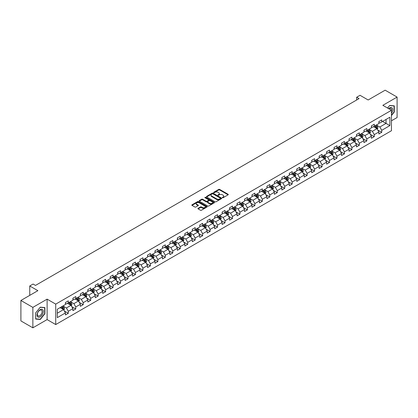 <?xml version="1.0" encoding="UTF-8"?>
<svg xmlns="http://www.w3.org/2000/svg" width="418" height="418" viewBox="0 0 418 418"><rect width="100%" height="100%" fill="white"/><g stroke="black" fill="none" stroke-linecap="round" stroke-linejoin="round"><path stroke-width="0.63" d="M222.454 197.714A0.465 0.266 0 0 0 223.113 197.714L228.103 194.83A0.664 0.381 0 0 0 228.296 194.558A0.664 0.381 0 0 0 228.103 194.286L219.649 189.411A0.664 0.381 0 0 0 218.713 189.411L213.723 192.29A0.465 0.266 0 0 0 214.382 192.667L215.024 192.296A2.127 1.228 0 0 1 218.029 192.296L218.734 192.703A2.127 1.228 0 0 1 219.356 193.571A2.127 1.228 0 0 1 218.734 194.438L218.091 194.809A0.465 0.266 0 0 0 218.745 195.19L219.393 194.819A2.127 1.228 0 0 1 222.397 194.819L223.102 195.222A2.127 1.228 0 0 1 223.724 196.094A2.127 1.228 0 0 1 223.102 196.962L222.454 197.333A0.465 0.266 0 0 0 222.454 197.714L222.454 197.333M198.095 208.331A0.664 0.381 0 0 0 197.902 208.603A0.664 0.381 0 0 0 198.095 208.875L200.468 210.244A0.664 0.381 0 0 0 201.408 210.244L206.947 207.046A0.664 0.381 0 0 0 207.145 206.774A0.664 0.381 0 0 0 206.947 206.502L198.498 201.622A0.664 0.381 0 0 0 197.557 201.622L192.019 204.82A0.664 0.381 0 0 0 191.82 205.092A0.664 0.381 0 0 0 192.019 205.363L194.882 207.02A0.664 0.381 0 0 0 195.823 207.02L198.189 205.646A0.664 0.381 0 0 0 198.388 205.379A0.664 0.381 0 0 0 198.189 205.107L196.768 204.287A1.776 1.024 0 0 1 196.251 203.561A1.776 1.024 0 0 1 197.348 202.615A1.776 1.024 0 0 1 199.281 202.834L204.846 206.048A1.776 1.024 0 0 1 205.369 206.774A1.776 1.024 0 0 1 204.271 207.72A1.776 1.024 0 0 1 202.333 207.5L201.408 206.962A0.664 0.381 0 0 0 200.468 206.962L198.095 208.331L198.095 208.875L200.468 207.516L200.468 206.962M391.457 120.786L397.1 117.526L397.1 97.086L385.14 90.183L368.159 99.986L360.023 95.294L356.674 97.227L359.067 98.606L35.488 285.421L33.1 284.041L29.751 285.975L29.751 295.364M32.86 307.382L32.86 327.816L47.114 319.587L47.114 299.147L32.86 307.382L20.9 300.474L37.881 290.672L29.751 285.975M47.114 299.147L55.725 304.121L391.457 110.289L391.457 130.729L55.725 324.561L55.725 304.121M397.1 97.086L382.846 105.315L391.457 110.289M215.071 201.81A0.664 0.381 0 0 0 216.012 201.81L221.55 198.613A0.664 0.381 0 0 0 221.749 198.341A0.664 0.381 0 0 0 221.55 198.069L213.102 193.189A0.664 0.381 0 0 0 212.161 193.189L206.617 196.392A0.664 0.381 0 0 0 206.424 196.659A0.664 0.381 0 0 0 206.617 196.93L215.071 201.81M205.186 197.813A0.465 0.266 0 0 1 205.656 197.876L214.241 202.834L208.707 206.027A0.664 0.381 0 0 1 207.772 206.027L199.318 201.147L199.318 200.603A0.664 0.381 0 0 0 199.125 200.875A0.664 0.381 0 0 0 199.318 201.147M199.318 200.603L201.69 199.234A0.664 0.381 0 0 1 202.631 199.234L206.058 201.215A0.664 0.381 0 0 0 206.994 201.215L208.566 200.306A0.664 0.381 0 0 0 208.765 200.034A0.664 0.381 0 0 0 208.566 199.767L204.998 197.704A0.465 0.266 0 0 1 205.656 197.327L214.251 202.286A0.664 0.381 0 0 1 214.444 202.558A0.664 0.381 0 0 1 214.251 202.829L214.251 202.286M32.86 327.816L20.9 320.914L20.9 300.474M64.315 310.982L68.306 313.291L68.306 311.274L72.899 308.62L72.899 310.637L75.773 308.98L75.773 306.964L80.361 304.314L80.361 306.331L83.234 304.675L83.234 302.658L87.827 300.004L87.827 302.021L90.696 300.364L90.696 298.347L95.288 295.698L95.288 297.715L98.157 296.054L98.157 294.037L102.75 291.388L102.75 293.405L105.623 291.748L105.623 289.731L110.216 287.077L110.216 289.094L113.085 287.438L113.085 285.421L117.677 282.772L117.677 284.789L120.546 283.132L120.546 281.115L125.139 278.461L125.139 280.478L128.007 278.822L128.007 276.805L132.6 274.156L132.6 276.167L135.474 274.511L135.474 272.494L140.067 269.845L140.067 271.862L142.935 270.206L142.935 268.189L147.528 265.534L147.528 267.551L150.396 265.895L150.396 263.878L154.989 261.229L154.989 263.246L157.863 261.584L157.863 259.573L162.456 256.918L162.456 258.935L165.324 257.279L165.324 255.262L169.917 252.613L169.917 254.625L172.786 252.968L172.786 250.952L177.378 248.302L177.378 250.319L180.247 248.663L180.247 246.646L184.84 243.992L184.84 246.009L187.713 244.352L187.713 242.335L192.306 239.686L192.306 241.703L195.175 240.042L195.175 238.03L199.767 235.376L199.767 237.393L202.636 235.736L202.636 233.719L207.229 231.065L207.229 233.082L210.102 231.426L210.102 229.409L214.695 226.76L214.695 228.777L217.564 227.12L217.564 225.103L222.157 222.449L222.157 224.466L225.025 222.81L225.025 220.793L229.618 218.144L229.618 220.161L232.486 218.499L232.486 216.487L237.079 213.833L237.079 215.85L239.953 214.194L239.953 212.177L244.546 209.522L244.546 211.539L247.414 209.883L247.414 207.866L252.007 205.217L252.007 207.234L254.875 205.578L254.875 203.561L259.468 200.906L259.468 202.923L262.342 201.267L262.342 199.25L266.93 196.601L266.93 198.613L269.803 196.956L269.803 194.94L274.396 192.29L274.396 194.307L277.265 192.651L277.265 190.634L281.857 187.98L281.857 189.997L284.726 188.34L284.726 186.323L289.319 183.674L289.319 185.691L292.192 184.035L292.192 182.018L296.785 179.364L296.785 181.381L299.654 179.724L299.654 177.707L304.247 175.058L304.247 177.07L307.115 175.414L307.115 173.397L311.708 170.748L311.708 172.765L314.582 171.108L314.582 169.091L319.169 166.437L319.169 168.454L322.043 166.798L322.043 164.781L326.636 162.132L326.636 164.149L329.504 162.487L329.504 160.475L334.097 157.821L334.097 159.838L336.965 158.182L336.965 156.165L341.558 153.516L341.558 155.527L344.432 153.871L344.432 151.854L349.025 149.205L349.025 151.222L351.893 149.566L351.893 147.549L356.486 144.894L356.486 146.911L359.355 145.255L359.355 143.238L363.947 140.589L363.947 142.606L366.816 140.944L366.816 138.933L371.409 136.278L371.409 138.295L374.282 136.639L374.282 134.622L378.875 131.968L378.875 133.985L381.744 132.328L381.744 130.311L389.874 125.619L389.874 117.223L386.049 119.433L386.049 123.409L389.874 125.619M68.306 313.291L65.438 314.947L65.438 312.93L57.303 317.628L57.303 309.231L65.438 304.534L65.438 302.517L68.306 300.861L68.306 302.878L72.899 300.228L72.899 298.212L75.773 296.55L75.773 298.567L80.361 295.918L80.361 293.901L83.234 292.245L83.234 294.262L87.827 291.607L87.827 289.59L90.696 287.934L90.696 289.951L95.288 287.302L95.288 285.285L98.157 283.629L98.157 285.646L102.75 282.991L102.75 280.974L105.623 279.318L105.623 281.335L110.216 278.681L110.216 276.669L113.085 275.007L113.085 277.024L117.677 274.375L117.677 272.358L120.546 270.702L120.546 272.719L125.139 270.065L125.139 268.048L128.007 266.391L128.007 268.408L132.6 265.759L132.6 263.742L135.474 262.086L135.474 264.098L140.067 261.449L140.067 259.432L142.935 257.775L142.935 259.792L147.528 257.138L147.528 255.126L150.396 253.465L150.396 255.482L154.989 252.833L154.989 250.816L157.863 249.159L157.863 251.176L162.456 248.522L162.456 246.505L165.324 244.849L165.324 246.866L169.917 244.216L169.917 242.2L172.786 240.543L172.786 242.555L177.378 239.906L177.378 237.889L180.247 236.233L180.247 238.25L184.84 235.595L184.84 233.578L187.713 231.922L187.713 233.939L192.306 231.29L192.306 229.273L195.175 227.617L195.175 229.634L199.767 226.979L199.767 224.962L202.636 223.306L202.636 225.323L207.229 222.674L207.229 220.657L210.102 219.001L210.102 221.012L214.695 218.363L214.695 216.346L217.564 214.69L217.564 216.707L222.157 214.053L222.157 212.036L225.025 210.379L225.025 212.396L229.618 209.747L229.618 207.73L232.486 206.074L232.486 208.091L237.079 205.437L237.079 203.42L239.953 201.763L239.953 203.78L244.546 201.126L244.546 199.114L247.414 197.453L247.414 199.47L252.007 196.821L252.007 194.804L254.875 193.147L254.875 195.164L259.468 192.51L259.468 190.493L262.342 188.837L262.342 190.854L266.93 188.204L266.93 186.188L269.803 184.531L269.803 186.543L274.396 183.894L274.396 181.877L277.265 180.221L277.265 182.238L281.857 179.583L281.857 177.572L284.726 175.91L284.726 177.927L289.319 175.278L289.319 173.261L292.192 171.605L292.192 173.622L296.785 170.967L296.785 168.95L299.654 167.294L299.654 169.311L304.247 166.662L304.247 164.645L307.115 162.989L307.115 165L311.708 162.351L311.708 160.334L314.582 158.678L314.582 160.695L319.169 158.041L319.169 156.029L322.043 154.367L322.043 156.384L326.636 153.735L326.636 151.718L329.504 150.062L329.504 152.079L334.097 149.425L334.097 147.408L336.965 145.751L336.965 147.768L341.558 145.119L341.558 143.102L344.432 141.446L344.432 143.458L349.025 140.809L349.025 138.792L351.893 137.135L351.893 139.152L356.486 136.498L356.486 134.481L359.355 132.825L359.355 134.842L363.947 132.192L363.947 130.176L366.816 128.519L366.816 130.536L371.409 127.882L371.409 125.865L374.282 124.209L374.282 126.226L378.875 123.576L378.875 121.56L381.744 119.898L381.744 121.915L389.874 117.223M67.544 303.322L70.987 305.307L66.394 307.961L62.951 305.971M65.438 303.431L66.394 303.98L68.306 302.878M66.394 307.961L68.306 311.274M70.987 305.307L72.899 308.62M75.005 299.011L78.448 301.002L73.855 303.651L70.412 301.66M72.899 299.121L73.855 299.675L75.773 298.567M73.855 303.651L75.773 306.964M78.448 301.002L80.361 304.314M82.466 294.7L85.915 296.691L81.322 299.34L77.873 297.355M80.361 294.81L81.322 295.364L83.234 294.262M81.322 299.34L83.234 302.658M85.915 296.691L87.827 300.004M89.933 290.395L93.376 292.381L88.783 295.035L85.34 293.044M87.827 290.505L88.783 291.059L90.696 289.951M88.783 295.035L90.696 298.347M93.376 292.381L95.288 295.698M97.394 286.084L100.837 288.075L96.244 290.724L92.801 288.739M95.288 286.194L96.244 286.748L98.157 285.646M96.244 290.724L98.157 294.037M100.837 288.075L102.75 291.388M104.855 281.779L108.299 283.765L103.706 286.419L100.263 284.428M102.75 281.889L103.706 282.437L105.623 281.335M103.706 286.419L105.623 289.731M108.299 283.765L110.216 287.077M112.317 277.468L115.765 279.454L111.172 282.108L107.724 280.117M110.216 277.578L111.172 278.132L113.085 277.024M111.172 282.108L113.085 285.421M115.765 279.454L117.677 282.772M119.783 273.158L123.226 275.149L118.634 277.798L115.19 275.812M117.677 273.267L118.634 273.821L120.546 272.719M118.634 277.798L120.546 281.115M123.226 275.149L125.139 278.461M127.244 268.852L130.688 270.838L126.095 273.492L122.652 271.501M125.139 268.962L126.095 269.516L128.007 268.408M126.095 273.492L128.007 276.805M130.688 270.838L132.6 274.156M134.706 264.542L138.149 266.532L133.561 269.182L130.113 267.196M132.6 264.651L133.561 265.205L135.474 264.098M133.561 269.182L135.474 272.494M138.149 266.532L140.067 269.845M142.172 260.231L145.616 262.222L141.023 264.876L137.579 262.885M140.067 260.346L141.023 260.895L142.935 259.792M141.023 264.876L142.935 268.189M145.616 262.222L147.528 265.534M149.634 255.926L153.077 257.911L148.484 260.566L145.041 258.575M147.528 256.035L148.484 256.589L150.396 255.482M148.484 260.566L150.396 263.878M153.077 257.911L154.989 261.229M157.095 251.615L160.538 253.606L155.945 256.255L152.502 254.269M154.989 251.725L155.945 252.279L157.863 251.176M155.945 256.255L157.863 259.573M160.538 253.606L162.456 256.918M164.556 247.31L168.005 249.295L163.412 251.949L159.963 249.959M162.456 247.419L163.412 247.968L165.324 246.866M163.412 251.949L165.324 255.262M168.005 249.295L169.917 252.613M172.023 242.999L175.466 244.99L170.873 247.639L167.43 245.648M169.917 243.109L170.873 243.663L172.786 242.555M170.873 247.639L172.786 250.952M175.466 244.99L177.378 248.302M179.484 238.688L182.927 240.679L178.334 243.328L174.891 241.343M177.378 238.803L178.334 239.352L180.247 238.25M178.334 243.328L180.247 246.646M182.927 240.679L184.84 243.992M186.945 234.383L190.389 236.369L185.801 239.023L182.352 237.032M184.84 234.493L185.801 235.047L187.713 233.939M185.801 239.023L187.713 242.335M190.389 236.369L192.306 239.686M194.412 230.072L197.855 232.063L193.262 234.712L189.819 232.727M192.306 230.182L193.262 230.736L195.175 229.634M193.262 234.712L195.175 238.03M197.855 232.063L199.767 235.376M201.873 225.767L205.316 227.753L200.724 230.407L197.28 228.416M199.767 225.877L200.724 226.425L202.636 225.323M200.724 230.407L202.636 233.719M205.316 227.753L207.229 231.065M209.334 221.456L212.778 223.447L208.185 226.096L204.742 224.105M207.229 221.566L208.185 222.12L210.102 221.012M208.185 226.096L210.102 229.409M212.778 223.447L214.695 226.76M216.796 217.146L220.244 219.136L215.651 221.786L212.203 219.8M214.695 217.255L215.651 217.809L217.564 216.707M215.651 221.786L217.564 225.103M220.244 219.136L222.157 222.449M224.262 212.84L227.706 214.826L223.113 217.48L219.669 215.489M222.157 212.95L223.113 213.504L225.025 212.396M223.113 217.48L225.025 220.793M227.706 214.826L229.618 218.144M231.724 208.53L235.167 210.52L230.574 213.17L227.131 211.184M229.618 208.639L230.574 209.193L232.486 208.091M230.574 213.17L232.486 216.487M235.167 210.52L237.079 213.833M239.185 204.224L242.628 206.21L238.035 208.864L234.592 206.873M237.079 204.334L238.035 204.883L239.953 203.78M238.035 208.864L239.953 212.177M242.628 206.21L244.546 209.522M246.646 199.914L250.095 201.904L245.502 204.554L242.059 202.563M244.546 200.023L245.502 200.577L247.414 199.47M245.502 204.554L247.414 207.866M250.095 201.904L252.007 205.217M254.113 195.603L257.556 197.594L252.963 200.243L249.52 198.257M252.007 195.713L252.963 196.267L254.875 195.164M252.963 200.243L254.875 203.561M257.556 197.594L259.468 200.906M261.574 191.298L265.017 193.283L260.424 195.938L256.981 193.947M259.468 191.407L260.424 191.961L262.342 190.854M260.424 195.938L262.342 199.25M265.017 193.283L266.93 196.601M269.035 186.987L272.484 188.978L267.891 191.627L264.442 189.641M266.93 187.097L267.891 187.651L269.803 186.543M267.891 191.627L269.803 194.94M272.484 188.978L274.396 192.29M276.502 182.676L279.945 184.667L275.352 187.321L271.909 185.331M274.396 182.791L275.352 183.34L277.265 182.238M275.352 187.321L277.265 190.634M279.945 184.667L281.857 187.98M283.963 178.371L287.406 180.357L282.814 183.011L279.37 181.02M281.857 178.481L282.814 179.035L284.726 177.927M282.814 183.011L284.726 186.323M287.406 180.357L289.319 183.674M291.424 174.06L294.868 176.051L290.275 178.7L286.832 176.715M289.319 174.17L290.275 174.724L292.192 173.622M290.275 178.7L292.192 182.018M294.868 176.051L296.785 179.364M298.886 169.755L302.334 171.741L297.741 174.395L294.298 172.404M296.785 169.865L297.741 170.419L299.654 169.311M297.741 174.395L299.654 177.707M302.334 171.741L304.247 175.058M306.352 165.444L309.795 167.435L305.203 170.084L301.759 168.093M304.247 165.554L305.203 166.108L307.115 165M305.203 170.084L307.115 173.397M309.795 167.435L311.708 170.748M313.813 161.134L317.257 163.124L312.664 165.774L309.221 163.788M311.708 161.249L312.664 161.797L314.582 160.695M312.664 165.774L314.582 169.091M317.257 163.124L319.169 166.437M321.275 156.828L324.723 158.814L320.131 161.468L316.682 159.477M319.169 156.938L320.131 157.492L322.043 156.384M320.131 161.468L322.043 164.781M324.723 158.814L326.636 162.132M328.741 152.518L332.185 154.508L327.592 157.158L324.149 155.172M326.636 152.627L327.592 153.181L329.504 152.079M327.592 157.158L329.504 160.475M332.185 154.508L334.097 157.821M336.203 148.212L339.646 150.198L335.053 152.852L331.61 150.861M334.097 148.322L335.053 148.871L336.965 147.768M335.053 152.852L336.965 156.165M339.646 150.198L341.558 153.516M343.664 143.902L347.107 145.892L342.514 148.542L339.071 146.551M341.558 144.011L342.514 144.565L344.432 143.458M342.514 148.542L344.432 151.854M347.107 145.892L349.025 149.205M351.125 139.591L354.574 141.582L349.981 144.231L346.532 142.245M349.025 139.706L349.981 140.255L351.893 139.152M349.981 144.231L351.893 147.549M354.574 141.582L356.486 144.894M358.592 135.286L362.035 137.271L357.442 139.925L353.999 137.935M356.486 135.395L357.442 135.949L359.355 134.842M357.442 139.925L359.355 143.238M362.035 137.271L363.947 140.589M366.053 130.975L369.496 132.966L364.904 135.615L361.46 133.629M363.947 131.085L364.904 131.639L366.816 130.536M364.904 135.615L366.816 138.933M369.496 132.966L371.409 136.278M373.514 126.67L376.958 128.655L372.37 131.309L368.922 129.319M371.409 126.779L372.37 127.328L374.282 126.226M372.37 131.309L374.282 134.622M376.958 128.655L378.875 131.968M382.606 121.419L386.049 123.409L379.831 126.999L376.388 125.008M378.875 122.469L379.831 123.023L381.744 121.915M379.831 126.999L381.744 130.311M47.114 319.587L55.725 324.561M356.674 97.227L356.674 99.986M57.303 313.207L63.526 309.618L60.077 307.627M63.526 309.618L65.438 312.93M377.752 130.024L381.744 132.328M370.285 134.33L374.282 136.639M362.824 138.64L366.816 140.944M355.363 142.951L359.355 145.255M347.896 147.256L351.893 149.566M340.435 151.567L344.432 153.871M332.974 155.872L336.965 158.182M325.512 160.183L329.504 162.487M318.046 164.493L322.043 166.798M310.584 168.799L314.582 171.108M303.123 173.109L307.115 175.414M295.657 177.42L299.654 179.724M288.195 181.725L292.192 184.035M280.734 186.036L284.726 188.34M273.273 190.342L277.265 192.651M265.806 194.652L269.803 196.956M258.345 198.963L262.342 201.267M250.884 203.268L254.875 205.578M243.417 207.579L247.414 209.883M235.956 211.884L239.953 214.194M228.494 216.195L232.486 218.499M221.033 220.505L225.025 222.81M213.567 224.811L217.564 227.12M206.105 229.121L210.102 231.426M198.644 233.427L202.636 235.736M191.183 237.737L195.175 240.042M183.716 242.048L187.713 244.352M176.255 246.354L180.247 248.663M168.794 250.664L172.786 252.968M161.327 254.975L165.324 257.279M153.866 259.28L157.863 261.584M146.404 263.591L150.396 265.895M138.943 267.896L142.935 270.206M131.477 272.207L135.474 274.511M124.015 276.517L128.007 278.822M116.554 280.823L120.546 283.132M109.088 285.133L113.085 287.438M101.626 289.439L105.623 291.748M94.165 293.75L98.157 296.054M86.704 298.06L90.696 300.364M79.237 302.366L83.234 304.675M71.776 306.676L75.773 308.98M391.457 115.54L394.299 111.998L394.299 105.843L389.686 105.43L387.58 108.053L389.592 105.566L394.064 105.968L394.064 111.93L391.457 115.175M35.661 319.059L40.274 319.472L44.893 313.73L44.893 307.575L40.274 307.162L35.661 312.904L35.661 319.059M39.788 319.19L40.274 319.472M222.642 197.777L223.102 197.51A2.127 1.228 0 0 0 223.724 196.643L223.724 196.094M219.356 193.571L219.356 194.124A2.127 1.228 0 0 1 218.734 194.992L218.274 195.258M228.103 194.286L228.103 194.83L219.649 189.96A0.664 0.381 0 0 0 218.713 189.96L213.906 192.735M221.545 198.618L213.102 193.743A0.664 0.381 0 0 0 212.161 193.743L206.628 196.935L206.617 196.392M220.38 198.534A0.465 0.266 0 0 0 220.38 198.153L212.961 193.868A0.465 0.266 0 0 0 212.302 193.868L211.623 194.26A2.127 1.228 0 0 0 210.996 195.128A2.127 1.228 0 0 0 211.623 195.995L216.691 198.926A2.127 1.228 0 0 0 219.696 198.926L220.38 198.534L220.38 199.083A0.465 0.266 0 0 0 220.38 198.707M210.996 195.128L210.996 195.681A2.127 1.228 0 0 0 211.623 196.549L211.623 195.995M220.38 199.083L219.696 199.475A2.127 1.228 0 0 1 216.691 199.475L211.623 196.549M199.329 201.152L201.69 199.788L201.69 199.234M208.765 200.034L208.765 200.588A0.664 0.381 0 0 1 208.566 200.859L206.994 201.769A0.664 0.381 0 0 1 206.058 201.769L202.631 199.788A0.664 0.381 0 0 0 201.69 199.788M209.611 203.268A1.776 1.024 0 0 0 211.55 203.493A1.776 1.024 0 0 0 212.647 202.542A1.776 1.024 0 0 0 212.125 201.821L210.165 200.687A0.664 0.381 0 0 0 209.225 200.687L207.652 201.596A0.664 0.381 0 0 0 207.459 201.868A0.664 0.381 0 0 0 207.652 202.14L209.611 203.268L209.611 203.822A1.776 1.024 0 0 0 211.55 204.041A1.776 1.024 0 0 0 212.647 203.096L212.647 202.542M207.459 201.868L207.459 202.416A0.664 0.381 0 0 0 207.652 202.688L207.652 202.14M209.611 203.822L207.652 202.688M205.369 206.774L205.369 207.328A1.776 1.024 0 0 1 204.271 208.274A1.776 1.024 0 0 1 202.333 208.049L201.408 207.516A0.664 0.381 0 0 0 200.468 207.516M196.251 203.561L196.251 204.115A1.776 1.024 0 0 0 196.768 204.836L196.768 204.287M198.189 205.107L198.189 205.646L196.768 204.836M206.947 206.502L206.947 207.046L198.498 202.176A0.664 0.381 0 0 0 197.557 202.176L192.024 205.369L192.019 204.82M377.339 129.308L377.909 127.877A1.792 1.035 -120 0 0 377.334 126.351L376.346 125.034M374.627 127.307L373.953 126.414M374.862 125.886L375.85 127.208A1.792 1.035 60 0 1 376.367 128.284L376.937 127.955A1.792 1.035 -120 0 0 376.425 126.873L375.437 125.557M374.988 125.818L376.085 127.281A0.914 0.528 60 0 1 376.252 127.558L376.937 127.955M391.457 113.325A4.399 2.539 120 0 0 392.283 111.773A4.399 2.539 120 0 0 392.011 107.881A4.399 2.539 120 0 0 388.641 108.664M393.766 105.796L394.064 105.968M391.457 110.524A3.328 1.923 120 0 0 390.82 108.398A3.328 1.923 120 0 0 388.829 108.774M40.18 316.854A4.399 2.539 120 0 0 43.289 311.467A4.399 2.539 120 0 0 40.18 309.67A4.399 2.539 120 0 0 37.071 315.057A4.399 2.539 120 0 0 40.18 316.854M39.741 315.731A3.328 1.923 120 0 0 41.92 312.795A3.328 1.923 120 0 0 41.408 310.125A3.328 1.923 120 0 0 39.741 310.292A3.328 1.923 120 0 0 37.568 313.228A3.328 1.923 120 0 0 38.08 315.893A3.328 1.923 120 0 0 39.741 315.731M35.708 312.863L40.18 307.298L44.653 307.7L44.653 313.662L40.18 319.227L35.708 318.824L35.697 312.857M44.355 307.528L44.653 307.7M369.878 133.619L370.442 132.187A1.792 1.035 -120 0 0 369.873 130.656L368.885 129.34M367.166 131.618L366.492 130.724M367.401 130.197L368.389 131.513A1.792 1.035 60 0 1 368.901 132.595L369.475 132.26A1.792 1.035 -120 0 0 368.963 131.184L367.976 129.867M367.526 130.123L368.624 131.586A0.914 0.528 60 0 1 368.786 131.863L369.475 132.26M362.411 137.93L362.981 136.493A1.792 1.035 -120 0 0 362.411 134.967L361.424 133.65M359.699 135.923L359.031 135.03M359.94 134.507L360.927 135.824A1.792 1.035 60 0 1 361.439 136.9L362.014 136.571A1.792 1.035 -120 0 0 361.502 135.495L360.515 134.173M360.065 134.434L361.157 135.897A0.914 0.528 60 0 1 361.324 136.174L362.014 136.571M354.95 142.235L355.519 140.803A1.792 1.035 -120 0 0 354.945 139.278L353.957 137.956M352.238 140.234L351.569 139.34M352.478 138.813L353.466 140.134A1.792 1.035 60 0 1 353.978 141.211L354.553 140.882A1.792 1.035 -120 0 0 354.036 139.8L353.048 138.483M352.599 138.745L353.696 140.202A0.914 0.528 60 0 1 353.863 140.479L354.553 140.882M347.489 146.546L348.058 145.109A1.792 1.035 -120 0 0 347.483 143.583L346.496 142.266M344.777 144.544L344.103 143.646M345.012 143.123L346 144.44A1.792 1.035 60 0 1 346.512 145.521L347.086 145.187A1.792 1.035 -120 0 0 346.574 144.111L345.587 142.789M345.137 143.05L346.235 144.513A0.914 0.528 60 0 1 346.402 144.79L347.086 145.187M340.022 150.851L340.592 149.419A1.792 1.035 -120 0 0 340.022 147.894L339.035 146.577M337.31 148.85L336.642 147.956M337.551 147.434L338.538 148.751A1.792 1.035 60 0 1 339.05 149.827L339.625 149.498A1.792 1.035 -120 0 0 339.113 148.416L338.125 147.099M337.676 147.361L338.773 148.824A0.914 0.528 60 0 1 338.935 149.101L339.625 149.498M332.561 155.162L333.13 153.73A1.792 1.035 -120 0 0 332.561 152.204L331.573 150.882M329.849 153.16L329.18 152.267M330.089 151.739L331.077 153.056A1.792 1.035 60 0 1 331.589 154.137L332.164 153.803A1.792 1.035 -120 0 0 331.652 152.727L330.664 151.41M330.215 151.666L331.307 153.129A0.914 0.528 60 0 1 331.474 153.406L332.164 153.803M325.099 159.472L325.669 158.035A1.792 1.035 -120 0 0 325.094 156.51L324.107 155.193M322.388 157.471L321.719 156.572M322.623 156.05L323.61 157.367A1.792 1.035 60 0 1 324.128 158.443L324.702 158.114A1.792 1.035 -120 0 0 324.185 157.037L323.198 155.715M322.748 155.977L323.845 157.44A0.914 0.528 60 0 1 324.013 157.717L324.702 158.114M317.638 163.778L318.202 162.346A1.792 1.035 -120 0 0 317.633 160.82L316.645 159.504M314.926 161.776L314.252 160.883M315.162 160.355L316.149 161.677A1.792 1.035 60 0 1 316.661 162.754L317.236 162.424A1.792 1.035 -120 0 0 316.724 161.343L315.736 160.026M315.287 160.287L316.384 161.745A0.914 0.528 60 0 1 316.546 162.027L317.236 162.424M310.172 168.088L310.741 166.657A1.792 1.035 -120 0 0 310.172 165.126L309.184 163.809M307.46 166.087L306.791 165.188M307.7 164.666L308.688 165.983A1.792 1.035 60 0 1 309.2 167.064L309.775 166.73A1.792 1.035 -120 0 0 309.263 165.653L308.275 164.337M307.826 164.593L308.918 166.056A0.914 0.528 60 0 1 309.085 166.333L309.775 166.73M302.71 172.399L303.28 170.962A1.792 1.035 -120 0 0 302.705 169.436L301.718 168.12M299.999 170.392L299.33 169.499M300.239 168.976L301.226 170.293A1.792 1.035 60 0 1 301.739 171.37L302.313 171.04A1.792 1.035 -120 0 0 301.796 169.959L300.808 168.642M300.364 168.903L301.456 170.366A0.914 0.528 60 0 1 301.624 170.643L302.313 171.04M295.249 176.704L295.819 175.273A1.792 1.035 -120 0 0 295.244 173.747L294.256 172.425M292.537 174.703L291.863 173.81M292.772 173.282L293.76 174.599A1.792 1.035 60 0 1 294.277 175.68L294.847 175.346A1.792 1.035 -120 0 0 294.335 174.269L293.347 172.953M292.898 173.209L293.995 174.672A0.914 0.528 60 0 1 294.162 174.949L294.847 175.346M287.783 181.015L288.352 179.578A1.792 1.035 -120 0 0 287.783 178.052L286.795 176.736M285.071 179.014L284.402 178.115M285.311 177.593L286.299 178.909A1.792 1.035 60 0 1 286.811 179.986L287.385 179.656A1.792 1.035 -120 0 0 286.873 178.58L285.886 177.258M285.437 177.519L286.534 178.982A0.914 0.528 60 0 1 286.696 179.259L287.385 179.656M280.321 185.32L280.891 183.889A1.792 1.035 -120 0 0 280.321 182.363L279.334 181.046M277.609 183.319L276.941 182.426M277.85 181.898L278.837 183.22A1.792 1.035 60 0 1 279.349 184.296L279.924 183.967A1.792 1.035 -120 0 0 279.412 182.885L278.425 181.569M277.975 181.83L279.067 183.288A0.914 0.528 60 0 1 279.234 183.57L279.924 183.967M272.86 189.631L273.429 188.199A1.792 1.035 -120 0 0 272.855 186.668L271.867 185.352M270.148 187.63L269.479 186.731M270.383 186.209L271.371 187.525A1.792 1.035 60 0 1 271.888 188.607L272.463 188.272A1.792 1.035 -120 0 0 271.946 187.196L270.958 185.879M270.509 186.135L271.606 187.598A0.914 0.528 60 0 1 271.773 187.875L272.463 188.272M265.399 193.942L265.968 192.505A1.792 1.035 -120 0 0 265.393 190.979L264.406 189.662M262.687 191.935L262.013 191.042M262.922 190.519L263.91 191.836A1.792 1.035 60 0 1 264.422 192.912L264.996 192.583A1.792 1.035 -120 0 0 264.484 191.501L263.497 190.185M263.047 190.446L264.145 191.909A0.914 0.528 60 0 1 264.312 192.186L264.996 192.583M257.932 198.247L258.502 196.815A1.792 1.035 -120 0 0 257.932 195.29L256.945 193.968M255.22 196.246L254.552 195.352M255.461 194.825L256.448 196.146A1.792 1.035 60 0 1 256.96 197.223L257.535 196.888A1.792 1.035 -120 0 0 257.023 195.812L256.035 194.495M255.586 194.751L256.678 196.214A0.914 0.528 60 0 1 256.845 196.491L257.535 196.888M250.471 202.558L251.04 201.121A1.792 1.035 -120 0 0 250.466 199.595L249.478 198.278M247.759 200.556L247.09 199.658M247.999 199.135L248.987 200.452A1.792 1.035 60 0 1 249.499 201.528L250.074 201.199A1.792 1.035 -120 0 0 249.556 200.123L248.574 198.801M248.125 199.062L249.217 200.525A0.914 0.528 60 0 1 249.384 200.802L250.074 201.199M243.01 206.863L243.579 205.431A1.792 1.035 -120 0 0 243.004 203.906L242.017 202.589M240.298 204.862L239.624 203.968M240.533 203.441L241.52 204.763A1.792 1.035 60 0 1 242.038 205.839L242.607 205.51A1.792 1.035 -120 0 0 242.095 204.428L241.108 203.111M240.658 203.373L241.756 204.836A0.914 0.528 60 0 1 241.923 205.113L242.607 205.51M235.543 211.174L236.113 209.742A1.792 1.035 -120 0 0 235.543 208.211L234.555 206.894M232.831 209.172L232.162 208.279M233.072 207.751L234.059 209.068A1.792 1.035 60 0 1 234.571 210.149L235.146 209.815A1.792 1.035 -120 0 0 234.634 208.739L233.646 207.422M233.197 207.678L234.294 209.141A0.914 0.528 60 0 1 234.456 209.418L235.146 209.815M228.082 215.484L228.651 214.047A1.792 1.035 -120 0 0 228.082 212.522L227.094 211.205M225.37 213.478L224.701 212.584M225.61 212.062L226.598 213.379A1.792 1.035 60 0 1 227.11 214.455L227.685 214.126A1.792 1.035 -120 0 0 227.173 213.049L226.185 211.727M225.736 211.989L226.828 213.452A0.914 0.528 60 0 1 226.995 213.729L227.685 214.126M220.62 219.79L221.19 218.358A1.792 1.035 -120 0 0 220.615 216.832L219.628 215.51M217.909 217.788L217.24 216.895M218.149 216.367L219.131 217.689A1.792 1.035 60 0 1 219.649 218.766L220.223 218.436A1.792 1.035 -120 0 0 219.706 217.355L218.719 216.038M218.269 216.294L219.366 217.757A0.914 0.528 60 0 1 219.534 218.034L220.223 218.436M213.159 224.1L213.729 222.663A1.792 1.035 -120 0 0 213.154 221.138L212.166 219.821M210.447 222.099L209.773 221.2M210.682 220.678L211.67 221.995A1.792 1.035 60 0 1 212.182 223.076L212.757 222.742A1.792 1.035 -120 0 0 212.245 221.665L211.257 220.343M210.808 220.605L211.905 222.068A0.914 0.528 60 0 1 212.072 222.345L212.757 222.742M205.693 228.406L206.262 226.974A1.792 1.035 -120 0 0 205.693 225.448L204.705 224.132M202.981 226.404L202.312 225.511M203.221 224.988L204.209 226.305A1.792 1.035 60 0 1 204.721 227.382L205.295 227.052A1.792 1.035 -120 0 0 204.783 225.971L203.796 224.654M203.347 224.915L204.444 226.378A0.914 0.528 60 0 1 204.606 226.655L205.295 227.052M198.231 232.716L198.801 231.285A1.792 1.035 -120 0 0 198.226 229.759L197.244 228.437M195.519 230.715L194.851 229.822M195.76 229.294L196.747 230.611A1.792 1.035 60 0 1 197.259 231.692L197.834 231.358A1.792 1.035 -120 0 0 197.322 230.281L196.335 228.965M195.885 229.221L196.977 230.684A0.914 0.528 60 0 1 197.144 230.961L197.834 231.358M190.77 237.027L191.339 235.59A1.792 1.035 -120 0 0 190.765 234.064L189.777 232.748M188.058 235.026L187.384 234.127M188.293 233.605L189.281 234.921A1.792 1.035 60 0 1 189.798 235.998L190.368 235.668A1.792 1.035 -120 0 0 189.856 234.592L188.868 233.27M188.419 233.531L189.516 234.994A0.914 0.528 60 0 1 189.683 235.271L190.368 235.668M183.309 241.332L183.873 239.901A1.792 1.035 -120 0 0 183.303 238.375L182.316 237.053M180.597 239.331L179.923 238.438M180.832 237.91L181.82 239.232A1.792 1.035 60 0 1 182.332 240.308L182.906 239.979A1.792 1.035 -120 0 0 182.394 238.897L181.407 237.581M180.957 237.842L182.055 239.3A0.914 0.528 60 0 1 182.217 239.577L182.906 239.979M175.842 245.643L176.412 244.211A1.792 1.035 -120 0 0 175.842 242.68L174.855 241.364M173.13 243.642L172.462 242.743M173.371 242.221L174.358 243.537A1.792 1.035 60 0 1 174.87 244.619L175.445 244.284A1.792 1.035 -120 0 0 174.933 243.208L173.945 241.891M173.496 242.147L174.588 243.61A0.914 0.528 60 0 1 174.755 243.887L175.445 244.284M168.381 249.954L168.95 248.517A1.792 1.035 -120 0 0 168.376 246.991L167.388 245.674M165.669 247.947L165 247.054M165.909 246.531L166.897 247.848A1.792 1.035 60 0 1 167.409 248.924L167.984 248.595A1.792 1.035 -120 0 0 167.466 247.513L166.479 246.197M166.03 246.458L167.127 247.921A0.914 0.528 60 0 1 167.294 248.198L167.984 248.595M160.92 254.259L161.489 252.827A1.792 1.035 -120 0 0 160.914 251.302L159.927 249.98M158.208 252.258L157.534 251.364M158.443 250.837L159.43 252.153A1.792 1.035 60 0 1 159.942 253.235L160.517 252.9A1.792 1.035 -120 0 0 160.005 251.824L159.018 250.507M158.568 250.763L159.666 252.226A0.914 0.528 60 0 1 159.833 252.503L160.517 252.9M153.453 258.57L154.023 257.133A1.792 1.035 -120 0 0 153.453 255.607L152.465 254.29M150.741 256.568L150.072 255.67M150.982 255.147L151.969 256.464A1.792 1.035 60 0 1 152.481 257.54L153.056 257.211A1.792 1.035 -120 0 0 152.544 256.135L151.556 254.813M151.107 255.074L152.204 256.537A0.914 0.528 60 0 1 152.366 256.814L153.056 257.211M145.992 262.875L146.561 261.443A1.792 1.035 -120 0 0 145.992 259.918L145.004 258.601M143.28 260.874L142.611 259.98M143.52 259.453L144.508 260.775A1.792 1.035 60 0 1 145.02 261.851L145.595 261.522A1.792 1.035 -120 0 0 145.083 260.44L144.095 259.123M143.646 259.385L144.738 260.842A0.914 0.528 60 0 1 144.905 261.125L145.595 261.522M138.53 267.186L139.1 265.754A1.792 1.035 -120 0 0 138.525 264.223L137.538 262.906M135.819 265.184L135.145 264.286M136.054 263.763L137.041 265.08A1.792 1.035 60 0 1 137.559 266.161L138.128 265.827A1.792 1.035 -120 0 0 137.616 264.751L136.629 263.434M136.179 263.69L137.276 265.153A0.914 0.528 60 0 1 137.444 265.43L138.128 265.827M131.069 271.496L131.633 270.059A1.792 1.035 -120 0 0 131.064 268.534L130.076 267.217M128.357 269.49L127.683 268.596M128.592 268.074L129.58 269.391A1.792 1.035 60 0 1 130.092 270.467L130.667 270.138A1.792 1.035 -120 0 0 130.155 269.056L129.167 267.739M128.718 268.001L129.815 269.464A0.914 0.528 60 0 1 129.977 269.741L130.667 270.138M123.603 275.802L124.172 274.37A1.792 1.035 -120 0 0 123.603 272.844L122.615 271.522M120.891 273.8L120.222 272.907M121.131 272.379L122.119 273.696A1.792 1.035 60 0 1 122.631 274.778L123.206 274.443A1.792 1.035 -120 0 0 122.693 273.367L121.706 272.05M121.257 272.306L122.349 273.769A0.914 0.528 60 0 1 122.516 274.046L123.206 274.443M116.141 280.112L116.711 278.675A1.792 1.035 -120 0 0 116.136 277.15L115.149 275.833M113.43 278.111L112.761 277.212M113.67 276.69L114.657 278.007A1.792 1.035 60 0 1 115.169 279.083L115.744 278.754A1.792 1.035 -120 0 0 115.227 277.677L114.239 276.355M113.795 276.617L114.887 278.08A0.914 0.528 60 0 1 115.054 278.357L115.744 278.754M108.68 284.418L109.25 282.986A1.792 1.035 -120 0 0 108.675 281.46L107.687 280.144M105.968 282.416L105.294 281.523M106.203 280.995L107.191 282.317A1.792 1.035 60 0 1 107.708 283.394L108.278 283.064A1.792 1.035 -120 0 0 107.766 281.983L106.778 280.666M106.329 280.927L107.426 282.39A0.914 0.528 60 0 1 107.593 282.667L108.278 283.064M101.213 288.728L101.783 287.297A1.792 1.035 -120 0 0 101.213 285.766L100.226 284.449M98.502 286.727L97.833 285.834M98.742 285.306L99.73 286.623A1.792 1.035 60 0 1 100.242 287.704L100.816 287.37A1.792 1.035 -120 0 0 100.304 286.293L99.317 284.977M98.867 285.233L99.965 286.696A0.914 0.528 60 0 1 100.127 286.973L100.816 287.37M93.752 293.039L94.322 291.602A1.792 1.035 -120 0 0 93.752 290.076L92.765 288.76M91.04 291.032L90.372 290.139M91.281 289.617L92.268 290.933A1.792 1.035 60 0 1 92.78 292.01L93.355 291.68A1.792 1.035 -120 0 0 92.843 290.604L91.856 289.282M91.406 289.543L92.498 291.006A0.914 0.528 60 0 1 92.665 291.283L93.355 291.68M86.291 297.344L86.86 295.913A1.792 1.035 -120 0 0 86.286 294.387L85.298 293.065M83.579 295.343L82.91 294.45M83.814 293.922L84.802 295.244A1.792 1.035 60 0 1 85.319 296.32L85.894 295.986A1.792 1.035 -120 0 0 85.376 294.909L84.389 293.593M83.94 293.849L85.037 295.312A0.914 0.528 60 0 1 85.204 295.589L85.894 295.986M78.83 301.655L79.394 300.218A1.792 1.035 -120 0 0 78.824 298.692L77.837 297.376M76.118 299.654L75.444 298.755M76.353 298.233L77.34 299.549A1.792 1.035 60 0 1 77.852 300.631L78.427 300.296A1.792 1.035 -120 0 0 77.915 299.22L76.928 297.898M76.478 298.159L77.576 299.622A0.914 0.528 60 0 1 77.743 299.899L78.427 300.296M71.363 305.96L71.933 304.529A1.792 1.035 -120 0 0 71.363 303.003L70.376 301.686M68.651 303.959L67.982 303.066M68.892 302.543L69.879 303.86A1.792 1.035 60 0 1 70.391 304.936L70.966 304.607A1.792 1.035 -120 0 0 70.454 303.525L69.466 302.209M69.017 302.47L70.109 303.933A0.914 0.528 60 0 1 70.276 304.21L70.966 304.607M63.902 310.271L64.471 308.839A1.792 1.035 -120 0 0 63.897 307.314L62.909 305.992M61.19 308.27L60.521 307.376M61.43 306.849L62.418 308.165A1.792 1.035 60 0 1 62.93 309.247L63.505 308.912A1.792 1.035 -120 0 0 62.987 307.836L62 306.519M61.556 306.775L62.648 308.238A0.914 0.528 60 0 1 62.815 308.515L63.505 308.912M223.102 197.51L223.102 196.962M218.091 195.19L218.091 194.809M218.734 194.992L218.734 194.438M213.723 192.667L213.723 192.29M218.713 189.96L218.713 189.411M219.649 189.96L219.649 189.411M212.161 193.743L212.161 193.189M213.102 193.743L213.102 193.189M221.55 198.613L221.55 198.069M216.691 199.475L216.691 198.926M219.696 199.475L219.696 198.926M202.631 199.788L202.631 199.234M206.058 201.769L206.058 201.215M206.994 201.769L206.994 201.215M208.566 200.859L208.566 200.306M205.656 197.876L205.656 197.327M201.408 207.516L201.408 206.962M202.333 208.049L202.333 207.5M197.557 202.176L197.557 201.622M198.498 202.176L198.498 201.622M376.785 128.556L377.893 127.913M376.425 126.873L377.334 126.351M375.15 127.61L375.85 127.208M369.319 132.861L370.432 132.219M368.963 131.184L369.873 130.656M367.688 131.921L368.389 131.513M361.857 137.172L362.97 136.529M361.502 135.495L362.411 134.967M360.227 136.226L360.927 135.824M354.396 141.477L355.509 140.84M354.036 139.8L354.945 139.278M352.761 140.537L353.466 140.134M346.93 145.788L348.042 145.145M346.574 144.111L347.483 143.583M345.299 144.847L346 144.44M339.468 150.099L340.581 149.456M339.113 148.416L340.022 147.894M337.838 149.153L338.538 148.751M332.007 154.404L333.12 153.761M331.652 152.727L332.561 152.204M330.377 153.463L331.077 153.056M324.546 158.715L325.659 158.072M324.185 157.037L325.094 156.51M322.91 157.769L323.61 157.367M317.079 163.02L318.192 162.383M316.724 161.343L317.633 160.82M315.449 162.079L316.149 161.677M309.618 167.331L310.731 166.688M309.263 165.653L310.172 165.126M307.988 166.39L308.688 165.983M302.157 171.641L303.269 170.999M301.796 169.959L302.705 169.436M300.521 170.696L301.226 170.293M294.695 175.947L295.803 175.304M294.335 174.269L295.244 173.747M293.06 175.006L293.76 174.599M287.229 180.257L288.342 179.615M286.873 178.58L287.783 178.052M285.599 179.317L286.299 178.909M279.767 184.568L280.88 183.925M279.412 182.885L280.321 182.363M278.137 183.622L278.837 183.22M272.306 188.873L273.419 188.231M271.946 187.196L272.855 186.668M270.671 187.933L271.371 187.525M264.84 193.184L265.952 192.541M264.484 191.501L265.393 190.979M263.209 192.238L263.91 191.836M257.378 197.489L258.491 196.847M257.023 195.812L257.932 195.29M255.748 196.549L256.448 196.146M249.917 201.8L251.03 201.157M249.556 200.123L250.466 199.595M248.282 200.859L248.987 200.452M242.456 206.111L243.563 205.468M242.095 204.428L243.004 203.906M240.82 205.165L241.52 204.763M234.989 210.416L236.102 209.773M234.634 208.739L235.543 208.211M233.359 209.475L234.059 209.068M227.528 214.727L228.641 214.084M227.173 213.049L228.082 212.522M225.898 213.781L226.598 213.379M220.067 219.032L221.179 218.395M219.706 217.355L220.615 216.832M218.431 218.091L219.131 217.689M212.6 223.343L213.713 222.7M212.245 221.665L213.154 221.138M210.97 222.402L211.67 221.995M205.139 227.653L206.252 227.011M204.783 225.971L205.693 225.448M203.509 226.708L204.209 226.305M197.677 231.959L198.79 231.316M197.322 230.281L198.226 229.759M196.042 231.018L196.747 230.611M190.216 236.269L191.324 235.627M189.856 234.592L190.765 234.064M188.581 235.324L189.281 234.921M182.75 240.575L183.863 239.937M182.394 238.897L183.303 238.375M181.119 239.634L181.82 239.232M175.288 244.885L176.401 244.243M174.933 243.208L175.842 242.68M173.658 243.945L174.358 243.537M167.827 249.196L168.94 248.553M167.466 247.513L168.376 246.991M166.192 248.25L166.897 247.848M160.36 253.501L161.473 252.859M160.005 251.824L160.914 251.302M158.73 252.561L159.43 252.153M152.899 257.812L154.012 257.169M152.544 256.135L153.453 255.607M151.269 256.871L151.969 256.464M145.438 262.123L146.551 261.48M145.083 260.44L145.992 259.918M143.802 261.177L144.508 260.775M137.977 266.428L139.084 265.785M137.616 264.751L138.525 264.223M136.341 265.487L137.041 265.08M130.51 270.739L131.623 270.096M130.155 269.056L131.064 268.534M128.88 269.793L129.58 269.391M123.049 275.044L124.162 274.401M122.693 273.367L123.603 272.844M121.419 274.103L122.119 273.696M115.587 279.355L116.7 278.712M115.227 277.677L116.136 277.15M113.952 278.414L114.657 278.007M108.121 283.665L109.234 283.023M107.766 281.983L108.675 281.46M106.491 282.72L107.191 282.317M100.66 287.971L101.773 287.328M100.304 286.293L101.213 285.766M99.029 287.03L99.73 286.623M93.198 292.281L94.311 291.639M92.843 290.604L93.752 290.076M91.568 291.336L92.268 290.933M85.737 296.587L86.85 295.944M85.376 294.909L86.286 294.387M84.102 295.646L84.802 295.244M78.27 300.897L79.383 300.255M77.915 299.22L78.824 298.692M76.64 299.957L77.34 299.549M70.809 305.208L71.922 304.565M70.454 303.525L71.363 303.003M69.179 304.262L69.879 303.86M63.348 309.513L64.461 308.871M62.987 307.836L63.897 307.314M61.712 308.573L62.418 308.165M220.516 198.895L220.516 198.341"/></g></svg>
